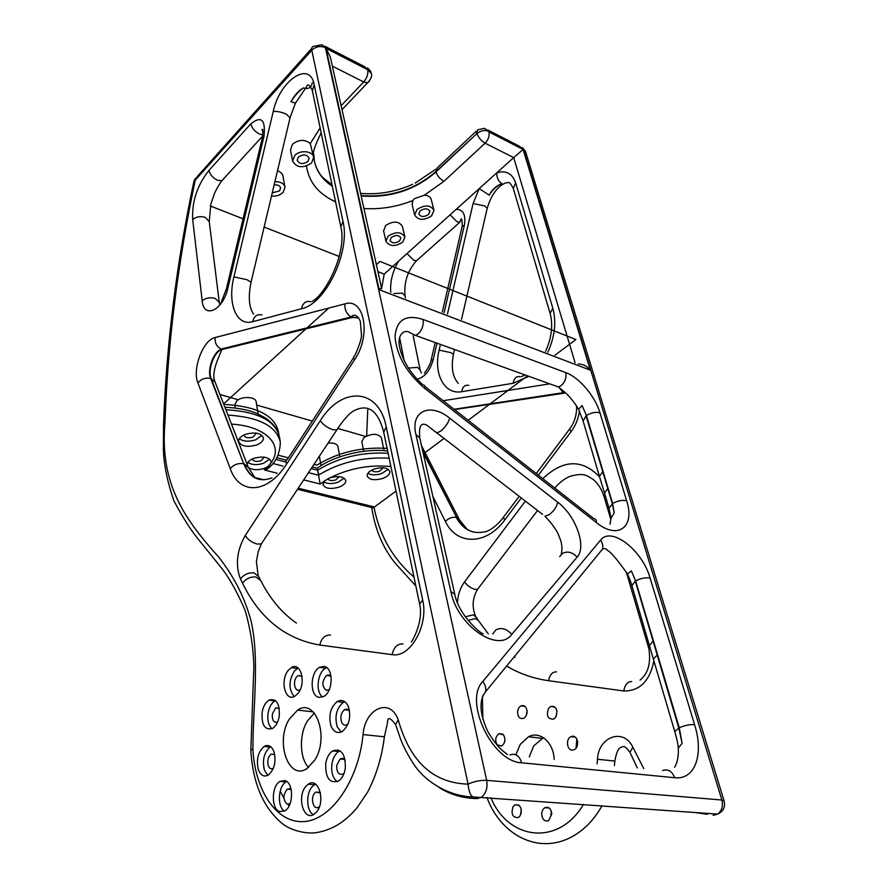 <?xml version="1.0" encoding="UTF-8"?>
<svg xmlns="http://www.w3.org/2000/svg" width="888" height="888" viewBox="0 0 888 888"><rect width="100%" height="100%" fill="white"/><g stroke="black" fill="none" stroke-linecap="round" stroke-linejoin="round"><path stroke-width="1.33" d="M361.838 441.725L363.98 437.495C372.172 433.2 377.977 433.289 381.385 437.773L384.071 450.671M328.049 443.134C333.71 442.635 336.996 443.789 337.928 446.586L339.849 456.809M235.253 407.969L234.809 404.961L236.674 400.965C241.814 395.87 255.955 396.614 256.199 401.953L258.086 413.986M271.506 196.004C276.168 196.448 280.031 195.26 283.083 192.419L285.026 187.235C283.971 183.45 280.597 181.596 274.914 181.674M284.97 186.968L282.939 176.079C282.451 173.615 280.619 171.895 277.467 170.907M313.586 156.998L310.245 143.59C304.828 139.127 298.901 139.349 292.463 144.244L290.52 150.116M390.787 292.285C389.943 281.785 392.529 271.417 398.568 261.161L384.193 274.103L377.911 271.639M339.272 256.51L264.136 227.073M243.068 218.814L210.367 206.005M398.568 261.161L456.199 209.324C463.281 209.468 465.989 214.829 464.335 225.408L462.16 226.396L442.313 311.977M575.047 362.681L513.697 157.609L523.076 149.439L488.955 131.935C489.677 135.92 488.389 139.671 485.103 143.19L513.697 157.609L456.199 209.324M433.866 209.857L431.268 199.6C430.569 196.97 428.271 195.493 424.386 195.171L414.352 198.701L412.809 200.588L412.143 204.651M404.839 236.652L402.397 226.407C398.978 221.034 393.395 220.712 385.681 225.463L383.594 230.936M272.25 192.863L279.509 190.931L280.608 187.978C279.887 185.614 277.733 184.582 274.148 184.871M294.661 155.533L292.629 161.072C296.659 167.888 302.975 168.531 311.577 162.992L313.653 157.365C313.042 150.905 299.811 149.595 294.661 155.533M325.974 48.318L379.176 289.732L381.44 287.568L330.369 57.11L325.974 48.318L367.743 69.752C368.331 73.959 366.977 78.022 363.692 81.962L332.378 66.167M312.299 82.673C311.51 86.98 309.213 88.922 305.405 88.5L303.574 87.879C299.378 90.543 295.171 95.149 290.964 101.698C294.683 94.927 298.879 90.321 303.574 87.879M295.715 102.586L295.426 103.152L290.964 101.698M219.947 394.494L238.295 399.778M256.688 405.072L312.31 421.09M338.084 428.516L365.601 436.43M384.193 274.103L381.596 288.778M367.743 409.679L366.666 435.897M515.684 182.995L513.275 188.378L550.105 313.386L552.836 308.314L515.684 182.995C512.309 173.482 506.016 170.085 496.803 172.805C496.703 177.844 498.446 181.485 502.031 183.716C496.747 185.303 492.463 189.111 489.199 195.127C492.862 189.311 497.136 185.503 502.031 183.716M487.212 208.369L484.759 205.938L473.082 203.552L479.187 188.644L489.199 195.127M431.59 215.884L433.988 210.323C430.536 204.862 424.875 204.573 417.005 209.457L414.663 214.952C418.093 220.413 423.743 220.724 431.59 215.884M388.134 236.141L385.947 241.236C389.355 246.575 394.938 246.897 402.686 242.202L404.928 237.041C401.498 231.701 395.904 231.402 388.134 236.141M307.981 161.405L309.157 158.197C306.848 154.312 303.23 153.957 298.312 157.143L297.147 160.328C299.456 164.213 303.063 164.58 307.981 161.405M578.399 363.958C583.172 364.136 587.168 366.2 590.365 370.174L379.176 289.732M716.527 814.03L713.142 815.362L717.593 814.107C721.877 810.822 723.298 806.126 721.866 800.01L486.668 780.352C480.33 780.152 474.125 781.407 468.054 784.126L311.777 50.25L193.839 181.718C176.568 263.248 166.467 344 163.547 423.965M428.493 214.519L429.859 211.344C427.883 208.236 424.653 208.058 420.157 210.845L418.814 213.997C420.779 217.116 423.998 217.283 428.493 214.519M399.589 240.914L400.865 237.973C398.912 234.92 395.715 234.743 391.275 237.451L390.021 240.371C391.963 243.423 395.16 243.601 399.589 240.914M311.677 48.474L197.28 176.512L195.149 180.608C177.822 262.626 167.765 343.234 164.979 422.411C159.385 485.27 185.958 520.368 218.47 556.832C231.746 573.692 243.889 594.205 251.149 621.323C259.707 659.307 252.98 706.737 252.902 748.762C254.789 789.854 276.157 823.154 303.463 821.622C330.702 820.545 358.419 781.329 363.07 734.576C364.901 708.435 390.11 697.013 398.201 719.768C409.99 761.682 433.266 783.127 468.054 784.126C468.842 791.585 470.54 795.87 473.126 796.958L477.189 798.59L481.707 797.058C486.169 793.117 487.823 787.545 486.668 780.352L325.363 47.597L367.743 69.752M704.573 813.175L707.359 814.307L694.46 812.442M311.777 50.25C315.817 46.498 320.346 45.61 325.363 47.597L321.911 44.722L313.586 46.343C312.099 46.509 311.499 47.808 311.777 50.25M629.958 752.458L632.844 747.185L643.745 768.62M314.863 759.973L307.159 768.409C288.611 781.584 274.914 741.647 289.31 719.125L297.647 710.078C315.384 697.446 329.714 736.851 314.863 759.973M258.386 769.752C256.066 759.684 257.986 751.914 264.136 746.442C268.32 744.288 271.595 746.02 273.948 751.614C276.357 761.638 274.492 769.441 268.354 775.046C264.036 777.289 260.717 775.524 258.386 769.752M284.793 780.552C293.584 782.195 293.85 805.66 285.048 810.722L279.909 811.621C271.106 809.556 271.184 786.28 279.92 781.429L284.793 780.552M262.115 712.42C263.203 706.504 265.468 702.419 268.909 700.155C276.401 698.101 279.842 703.44 279.254 716.194C278.188 722.066 275.946 726.151 272.549 728.438C264.946 730.524 261.461 725.185 262.115 712.42M288.489 670.118L291.353 667.621C300.999 661.194 306.66 683.971 297.669 693.772L294.994 696.103C285.17 702.63 279.642 679.853 288.489 670.118M323.965 666.411C333.511 667.121 333.488 691.375 323.854 696.425L319.158 697.391C309.59 696.248 309.979 672.172 319.558 667.343L323.965 666.411M348.351 706.571C351.26 716.927 349.317 725.174 342.502 731.324C337.662 733.865 333.866 732.167 331.113 726.229C328.305 715.795 330.325 707.581 337.163 701.587C341.858 699.156 345.587 700.821 348.351 706.571M345.31 768.475C344.3 774.325 342.069 778.51 338.606 781.007C329.615 783.804 325.33 777.966 325.741 763.491C326.762 757.597 329.037 753.401 332.556 750.926C341.392 748.184 345.643 754.034 345.31 768.475M316.073 812.476L314.208 814.118C303.574 822.077 296.37 796.003 306.216 786.013L308.291 784.204C318.703 776.345 326.096 802.408 316.073 812.476M396.026 491.097L374.048 507.292L371.85 507.525M529.226 756.942L533.677 745.942L543.445 737.684M576.046 748.14L576.834 739.082M398.201 719.768L395.637 724.608L400.433 738.694C402.042 743.078 406.937 754.223 414.019 764.524C423.976 780.141 447.252 796.292 473.138 796.958L717.593 814.107C723.287 811.466 725.474 807.125 724.131 801.076L721.866 800.01L523.343 149.217L525.685 152.059L724.053 800.81M554.168 759.484C553.613 742.279 539.871 730.535 528.482 736.763L520.179 744.466L515.884 754.767M520.113 815.828C522.433 808.313 520.701 804.639 514.94 804.817L513.109 806.548C510.789 814.063 512.531 817.726 518.326 817.537L520.113 815.828M521.267 809.301L521.101 813.641M497.091 744.832L501.631 746.053C505.216 743.112 505.838 739.382 503.518 734.887L499.023 733.677C495.426 736.585 494.783 740.303 497.091 744.832M504.939 738.96L504.684 741.769M517.549 712.676C518.137 717.382 520.157 719.258 523.631 718.314C525.863 717.027 527.017 714.751 527.095 711.488C526.495 706.804 524.486 704.928 521.045 705.849C518.803 707.125 517.637 709.401 517.549 712.676M527.039 710.633L526.517 713.852M556.942 710.611L556.31 716.172M548.473 708.48C546.109 715.772 547.818 719.324 553.613 719.125L555.777 717.127C558.152 709.834 556.454 706.271 550.693 706.448L548.473 708.48M577.378 740.414L576.8 746.952M572.327 736.252L570.851 736.696C565.379 739.116 567.032 750.959 572.76 750.083L574.303 749.616C579.786 747.13 578.01 735.286 572.327 736.252M551.437 811.543L550.871 815.006M551.814 813.93C551.026 808.58 548.729 806.504 544.888 807.703C542.812 809.035 541.758 811.266 541.713 814.418C542.479 819.791 544.799 821.866 548.673 820.645L551.814 813.93M395.637 724.608L395.837 725.274M337.496 751.392L337.895 749.861M314.285 713.064L307.326 721.1C299.023 734.631 299.511 758.019 308.513 767.443M273.36 768.331L273.282 768.375C271.14 769.474 269.475 768.597 268.309 765.745C267.122 760.739 268.076 756.854 271.151 754.112L274.725 754.489M290.143 803.54L287.29 804.206C282.872 799.922 282.861 794.915 287.235 789.166L289.71 788.733L291.22 789.687M277.6 721.977L277.567 722.011C273.77 723.043 272.028 720.379 272.339 714.019L275.724 707.914L279.276 708.346M300.222 689.61L300 689.743C295.105 692.984 292.296 681.629 296.747 676.778L298.157 675.557L302.075 676.256M329.304 689.532L326.418 690.42C321.678 686.38 321.722 681.396 326.562 675.446L328.815 674.98L331.102 676.545M348.096 723.853L347.208 724.564C344.799 725.818 342.901 724.974 341.525 722.033C340.093 716.849 341.092 712.753 344.511 709.745C346.475 708.668 348.163 709.135 349.583 711.155M344.133 773.193L343.19 773.981C338.716 775.368 336.563 772.449 336.752 765.245L340.148 758.996C342.091 757.864 343.789 758.308 345.266 760.306M319.514 806.459L318.836 807.003C313.542 810.955 309.901 797.957 314.84 792.973L315.851 792.096L320.479 792.984M267.843 775.346L264.446 770.229C262.104 760.195 264.014 752.447 270.163 746.997L270.685 746.708M284.382 811.121C276.956 806.626 278.155 786.269 286.036 781.873L286.713 781.495M271.983 728.748C268.498 725.463 267.199 720.235 268.098 713.086C269.175 707.192 271.439 703.118 274.892 700.865L275.458 700.565M294.172 696.525C288.5 689.232 288.6 680.696 294.461 670.94L298.146 668.054M322.688 697.013C315.307 692.24 317.349 672.383 325.585 668.198L326.751 667.643M341.103 732.045L337.251 726.884C334.421 716.494 336.43 708.313 343.268 702.341L344.666 701.653M337.296 781.729C332.789 778.21 331.002 772.305 331.912 764.013C332.933 758.141 335.209 753.968 338.728 751.503L340.049 750.804M313.22 814.696C306.271 810.744 305.805 793.217 312.387 786.457L315.462 784.093M553.379 706.171L553.046 706.77M573.382 736.296L573.038 736.962M547.474 807.27L547.219 807.858M261.949 435.375L255.7 439.804C248.84 441.924 243.368 441.558 239.272 438.705M256.499 445.021C246.975 447.53 241.003 446.342 238.595 441.436C238.461 438.605 240.759 436.23 245.465 434.332C255.056 431.812 261.039 433 263.414 437.884C263.536 440.759 261.239 443.134 256.499 445.021M269.63 459.14L263.614 463.259C257.076 465.268 251.826 464.99 247.863 462.426M247.119 464.269C247.574 461.882 249.817 459.917 253.835 458.363C263.103 455.933 268.886 457.009 271.162 461.582L271.118 462.704L267.876 466.666L264.402 468.365C257.553 470.429 252.181 470.074 248.318 467.288M388.167 469.208L381.685 473.548C376.001 475.324 371.395 475.247 367.865 473.326M382.684 478.454C374.314 480.697 369.142 479.853 367.166 475.924C367.044 473.237 369.43 470.94 374.303 469.042C382.728 466.788 387.912 467.621 389.876 471.55C389.976 474.27 387.579 476.567 382.684 478.454M344.122 478.177L337.962 482.262C332.112 484.071 327.372 483.96 323.731 481.918M390.898 466.544C369.619 464.513 349.239 468.298 329.737 477.933L329.848 477.888C338.45 475.613 343.756 476.49 345.787 480.519C345.887 483.15 343.589 485.37 338.883 487.179C330.336 489.455 325.03 488.567 322.977 484.526L324.608 480.908L320.157 484.027L317.249 468.176C334.043 455.699 364.702 448.185 387.645 451.004M256.288 433.133L252.98 437.151C248.218 438.406 245.232 437.806 244.034 435.342L244.022 434.931M264.313 457.165L260.994 460.772C256.388 461.982 253.513 461.438 252.37 459.129L252.359 458.974M383.194 467.787L379.609 471.206C375.591 472.316 373.016 471.939 371.894 470.074M339.183 476.656L335.731 479.942C331.601 481.063 328.96 480.663 327.816 478.732M578.599 409.335L582.051 405.527L586.446 415.517L612.609 503.518C617.549 500.765 622.222 499.833 626.628 500.71C635.275 526.573 618.348 540.426 596.481 522.655L424.719 388.378C406.471 372.671 396.581 355.422 395.038 336.63C396.425 319.846 405.761 314.108 423.032 319.425L565.656 372.572C566.655 377.755 565.112 382.151 561.005 385.725L558.441 386.99L552.769 384.948M583.116 421.045L586.047 415.806L612.32 503.696L614.174 513.042L610.966 518.27L610.045 524.186M627.372 573.881L631.401 570.929L635.619 580.919L679.276 727.749C684.848 725.363 689.954 724.319 694.583 724.652C703.995 754.178 695.304 780.197 674.625 777.71L521.667 762.803C492.085 761.96 463.425 700.832 482.817 681.473L600.51 540.193C611.111 525.851 642.435 550.216 650.094 578.021L694.583 724.652M631.868 585.658L635.32 581.096L678.787 727.982L682.117 743.345L678.288 748.129C678.654 756.354 677.422 762.714 674.569 767.221M329.737 477.933L324.608 480.908M277.112 473.193L264.369 469.985L267.321 468.997L271.384 465.079M389.155 458.219C363.037 456.787 339.638 462.348 318.925 474.891L318.626 476.068M318.925 474.891L317.449 469.475M376.368 264.68L379.92 261.449L575.89 339.538L555.155 355.078M527.494 375.824L468.176 420.302M443.933 438.483L423.365 453.901M387.09 448.362C361.072 446.853 337.762 452.392 317.16 464.99L313.875 464.546M288.378 457.864L278.099 455.167M278.81 434.099C276.39 416.183 258.053 406.282 223.809 404.406M223.609 403.907L305.927 328.882M306.416 328.438L328.76 308.069M306.504 166.067C308.802 182.084 318.503 194.017 335.586 201.842M363.925 208.547C380.453 209.535 396.747 206.882 412.809 200.588M320.146 127.972L310.245 143.59M341.136 105.705L363.692 81.962L367.588 82.828L369.397 81.152M488.955 131.935L488.411 131.291C484.537 129.792 480.719 130.536 476.989 133.522C478.488 137.651 481.196 140.881 485.103 143.19L443.967 181.296C440.071 179.143 437.418 176.024 436.03 171.939L435.919 171.517C414.763 189.788 389.799 197.791 361.039 195.527M424.386 195.171L443.967 181.296M321.156 132.789C314.696 146.276 312.265 153.458 313.864 154.323L314.296 160.373C316.272 171.018 322.289 179.631 332.323 186.236M361.139 195.948C389.899 198.213 414.863 190.21 436.03 171.939L476.989 133.522L435.919 171.517L437.384 167.743L476.29 131.169M226.529 288.323L262.382 137.629L263.958 136.463C265.79 119.669 261.394 115.462 250.771 123.865C251.97 128.216 254.912 131.635 259.596 134.099L262.881 134.876M250.771 123.865L208.969 170.407C210.056 174.703 212.909 177.989 217.549 180.264L221.811 180.752L223.898 178.643M208.969 170.407C197.225 185.237 191.797 201.643 192.696 219.636C196.159 216.683 200.344 215.928 205.239 217.382L209.246 221.6L210.856 203.974L214.596 193.24C214.94 192.13 218.892 184.626 221.811 180.752L262.704 136.031M418.281 259.141L416.539 260.695C407.614 270.707 403.785 282.44 405.061 295.882L402.375 293.129L394.006 293.517M450.327 215.074L457.076 221.811L459.751 222.3L416.539 260.695L413.841 260.306L407.226 253.835M332.234 185.792C322.666 179.52 316.75 171.373 314.474 161.339M324.886 46.254L364.579 66.644L371.24 73.449C372.427 75.647 371.206 78.777 367.588 82.828L342.013 109.657M262.049 314.94C257.109 313.853 254.001 316.095 252.725 321.689C236.341 326.562 227.217 303.341 233.921 276.901L246.931 279.687L251.049 282.24M312.365 90.731L314.208 84.704C309.823 59.762 279.598 80.675 273.249 111.477C276.934 111.122 281.263 111.988 286.247 114.086L290.065 117.815M220.957 303.086L226.451 288.633L227.883 288.101C223.088 310.434 203.563 319.458 202.175 300.743C205.794 297.88 210.123 297.103 215.174 298.412L219.269 302.364L219.736 304.628M358.663 317.871L352.503 317.438L221.678 349.595C214.041 351.759 207.448 370.041 211.189 378.588L210.656 378.432C206.915 369.885 213.52 351.593 221.156 349.428L228.638 347.863M353.591 357.653L287.312 459.496C285.736 460.217 285.536 461.682 286.713 463.902C267.399 494.416 239.294 495.104 230.236 468.609L197.902 382.906C201.287 378.91 205.539 377.422 210.656 378.432L243.712 463.747L211.189 378.588L215.196 382.306L247.985 466.489M164.979 422.411L163.536 424.298L163.381 449.45C163.847 464.646 167.355 481.751 173.882 500.765C183.039 518.037 191.542 531.302 199.378 540.559L222.377 569.119C230.358 579.709 237.984 593.606 245.255 610.811C250.616 629.659 253.48 648.407 253.857 667.043L250.827 750.282M421.289 372.938L420.135 369.941L417.427 367.377L408.336 368.054M399.589 337.484L404.207 360.828M424.497 373.204C424.819 372.427 430.314 365.69 431.135 360.162L433.166 359.795C430.047 370.751 424.686 377.245 417.105 379.254M433.166 359.795L437.018 343.179M444.1 312.654L464.335 225.408M473.082 203.552L447.497 313.952M440.437 344.411L439.116 350.116L450.804 352.647L453.446 354.301M468.809 385.381C464.99 384.604 462.615 386.702 461.682 391.686C444.333 395.016 433.233 373.526 439.116 350.116M528.793 376.29L513.142 383.283L461.682 391.686M513.142 383.283C514.052 378.099 516.439 375.924 520.29 376.756M552.836 308.314C556.51 322.011 554.834 336.663 547.818 352.281M461.538 319.314L487.301 207.959C491.142 195.316 497.069 187.024 505.083 183.072C508.868 182.884 508.868 180.22 513.275 188.378L513.431 188.911M523.076 149.439L590.365 370.174M565.545 392.907L563.403 392.896L559.251 387.656M576.567 405.983C576.9 414.03 574.869 421.323 570.496 427.883C569.308 428.238 569.53 429.459 571.162 431.557C575.646 425.463 578.41 418.603 579.442 410.966M454.512 409.601L564.191 393.195L454.301 409.435M549.705 383.838L443.145 400.71M476.468 133.466L477.8 129.748L484.637 128.349L488.411 131.291L523.343 149.217L519.513 146.276L487.856 130.003M542.768 478.665C563.203 459.396 582.151 458.807 599.6 476.9M604.395 497.657L605.072 494.882M648.962 648.962L649.861 646.63M631.734 681.562C627.594 681.529 624.941 684.659 623.753 690.975L548.551 680.708C533.399 678.554 519.413 673.67 506.626 666.056M653.901 660.85C649.794 681.074 639.749 691.119 623.753 690.975M439.16 787.578C450.46 794.705 463.136 798.368 477.189 798.59M411.288 641.957C412.587 640.814 423.654 621.112 419.647 604.162L422.677 599.999C428.86 625.341 410.101 658.33 392.119 654.634L319.813 645.054C285.559 639.149 259.796 618.503 242.502 583.139L240.459 578.998C235.176 565.068 236.774 550.56 245.277 535.464L320.279 420.723C323.21 424.808 327.383 427.783 332.789 429.67L336.807 429.914L338.095 427.85M253.602 314.119C248.895 307.381 248.074 296.648 251.126 281.907L290.198 117.227L295.426 103.152L306.471 86.88C307.47 83.417 309.413 84.56 312.276 90.31L340.803 226.829L343.001 221.489L314.208 84.704M310.966 301.754C305.938 300.566 302.786 302.897 301.509 308.735C325.419 304.151 350.638 252.059 343.001 221.489M252.725 321.689L301.509 308.735M273.249 111.477L233.921 276.901M227.883 288.101L263.958 136.463M192.696 219.636L202.175 300.743M259.241 479.431C252.603 477.511 247.608 472.338 244.267 463.891L248.363 467.465L254.945 477.644M352.503 317.438L221.101 349.017C216.75 346.731 214.752 342.923 215.074 337.573C203.063 339.904 192.041 369.197 197.902 382.906M215.074 337.573L344.866 303.896C344.566 309.934 346.697 314.285 351.26 316.961L358.741 317.982M344.866 303.896C364.358 297.225 371.517 335.353 354.556 359.795L286.713 463.902M320.279 420.723C341.303 386.358 378.688 387.312 386.247 426.928L422.677 599.999M252.902 748.762L250.827 750.427C252.891 783.627 263.481 808.102 282.595 823.842C292.563 831.645 308.869 834.054 316.328 832.611C323.043 831.59 329.748 829.248 336.408 825.596C343.889 821.256 350.749 815.317 357.009 807.78L367.51 792.307C376.323 775.402 381.94 756.898 384.382 736.796L387.479 722.888C387.734 721.489 386.913 712.997 395.648 724.664M254.168 477.378L264.147 479.831M298.202 488.211L374.503 506.981M519.169 496.348L504.517 515.884C503.23 516.428 503.307 517.793 504.773 519.957L521.278 497.979M538.372 475.213L571.162 431.557M503.596 517.149C498.301 524.064 492.773 528.771 487.035 531.279C473.615 534.931 463.347 530.303 456.221 517.382C452.303 516.805 448.684 518.148 445.376 521.411C456.399 545.221 486.036 545.754 504.773 519.957M423.021 452.358L456.643 517.482L422.744 451.126M457.431 602.708C457.842 594.76 460.217 587.823 464.546 581.884C467.354 585.703 470.862 588.211 475.058 589.421L477.533 589.366L478.643 587.9M464.546 581.884L525.385 501.143M477.777 619.602L476.135 617.082L473.149 614.818L465.301 616.838M468.043 620.368L475.568 618.536L478.554 620.79L488.345 633.932M556.521 671.861C552.392 671.794 549.739 674.747 548.551 680.708M629.725 751.892C624.175 744.688 623.354 746.519 620.157 747.74C617.981 749.061 616.194 753.501 614.829 761.06L597.513 759.251C598.223 736.729 623.62 727.472 632.844 747.185M597.513 759.251L597.08 763.858M583.471 804.417C558.374 846.841 508.091 840.015 490.909 797.713M374.048 507.292C379.487 535.464 392.807 558.752 414.008 577.145M482.373 696.891L482.894 719.502M363.07 734.576L384.382 736.796M280.197 791.13L283.927 798.334M287.812 804.239L289.088 805.916M242.502 583.139C246.098 578.554 250.66 576.512 256.166 577.022L260.806 580.697C270.041 598.823 281.896 612.942 296.381 623.054M260.051 579.22L258.708 576.578L254.079 572.904C248.585 572.383 244.045 574.414 240.459 578.998M245.277 535.464C247.863 539.704 251.848 542.568 257.22 544.055L261.338 543.889L262.881 541.558M403.03 643.9C397.391 643.711 393.761 647.297 392.119 654.634M383.683 432.045L386.247 426.928M271.961 477.877C259.118 482.65 249.706 477.933 243.712 463.747C238.373 462.903 233.877 464.524 230.236 468.609M214.885 381.463C210.201 371.284 222.477 350.172 221.678 349.595L221.101 349.051L351.26 316.961C354.134 313.608 357.143 314.996 360.295 321.101L361.483 335.076C361.649 338.428 359.396 345.377 354.723 355.91C353.258 356.399 353.202 357.686 354.556 359.795M330.503 635.064C324.986 634.865 321.423 638.195 319.813 645.054M473.493 532.045C466.278 530.058 460.661 525.208 456.643 517.482L459.507 519.88L467.132 529.337M423.032 319.425C423.842 325.03 422.189 329.87 418.07 333.944L415.517 335.431L558.441 386.99L564.08 391.586C569.175 395.87 573.959 401.676 578.41 409.002L582.983 420.59L599.578 476.834M415.517 335.431L409.446 332.356C405.827 329.825 397.58 332.389 399.289 345.632C402.153 360.151 410.101 373.293 423.132 385.048C424.697 384.948 425.23 386.058 424.719 388.378M596.481 522.655C596.636 520.213 595.77 518.881 593.883 518.659L424.886 386.424M604.639 493.451L608.99 508.18L612.609 503.518L614.174 513.042M565.656 372.572C579.098 377.322 595.127 396.181 599.966 412.831L626.628 500.71M599.966 412.831C595.648 411.766 591.142 412.654 586.446 415.517L582.051 405.527M482.806 695.804L485.481 691.841C486.291 688.444 485.403 684.992 482.817 681.473M509.856 754.966C515.406 752.957 519.347 755.566 521.667 762.803M674.625 777.71C672.116 771.173 668.109 768.786 662.603 770.54M653.446 659.34L674.758 731.534L679.276 727.749L682.117 743.345M650.094 578.021C645.598 577.311 640.781 578.288 635.619 580.919L631.401 570.929M598.912 553.513L602.486 549.161C603.318 546.142 602.663 543.145 600.51 540.193M557.686 502.186C575.724 515.54 586.968 546.608 577.089 557.165L511.799 634.354C498.179 653.568 457.265 625.54 450.849 591.519L415.939 434.543C410.112 410.889 430.291 402.186 449.705 418.17L557.686 502.186C556.665 507.037 553.801 511.211 549.095 514.696L544.943 516.183C552.935 524.675 557.697 531.568 559.218 536.829C561.926 542.379 562.581 548.396 561.194 554.9M449.705 418.17C448.285 422.943 445.276 427.261 440.681 431.113L436.785 432.978L427.25 425.452C421.112 421.856 418.625 426.029 419.791 437.962L415.939 434.543M450.849 591.519L454.767 594.283C458.763 615.162 480.386 633.355 483.116 633.865M492.751 633.976L496.07 629.714C501.542 627.294 506.782 628.837 511.799 634.354M577.089 557.165C572.549 552.181 567.71 550.904 562.559 553.335L559.651 556.676M602.675 471.794L599.444 476.39L604.517 493.029L607.803 488.489M610.966 517.771L609.113 508.602M542.579 514.374L434.82 431.268M653.168 641.169L649.517 645.454M507.448 754.567C502.997 750.693 498.545 749.072 488.034 732.023C479.642 713.985 478.787 700.588 485.481 691.841L602.486 549.161C604.562 548.196 606.193 548.573 607.37 550.283C611.011 552.203 617.648 560.017 627.283 573.726C630.824 581.041 631.734 585.458 631.757 585.281L653.346 658.996L657.142 655.122M678.265 747.818C677.899 743.434 676.723 738.006 674.758 731.534L674.847 731.823M432.922 496.614L445.376 521.411M303.718 479.886L320.157 484.027M264.369 469.985L267.876 466.666M271.118 462.704C284.116 445.454 266 425.985 231.491 424.142M267.321 468.997C275.635 462.914 279.964 453.968 280.319 442.157C276.534 426.173 259.085 417.149 227.961 415.085M272.794 463.469L282.983 466.089M308.513 472.638L318.526 475.213M275.791 459.385L285.781 461.982M311.2 468.575L317.638 470.252M225.874 409.734C257.675 411.577 275.535 420.668 279.476 437.007L280.197 441.414M318.048 469.93C338.694 457.353 362.06 451.814 388.123 453.28M363.736 451.293L361.793 441.525M321.056 465.623L319.369 456.254M290.465 149.806L292.629 161.072M459.751 222.3L460.661 220.024C461.571 217.327 462.093 219.325 462.248 226.029M412.043 204.218L414.663 214.952M383.516 230.58L385.947 241.236M219.269 302.364L209.246 221.6M263.014 131.779L261.96 129.692C262.881 128.194 263.059 130.658 262.493 137.096M431.18 359.951L435.22 342.535M550.105 313.386C553.202 325.097 551.681 337.773 545.543 351.404M525.052 374.936L521.578 376.512M454.101 409.279L565.023 392.429M319.625 173.571C320.213 175.469 324.331 179.154 331.979 184.615M360.561 193.362C378.299 194.894 395.671 191.864 412.665 184.271M435.808 169.208L415.173 183.083M367.421 67.877C369.774 69.897 370.984 71.506 371.04 72.716M554.734 488.023C559.484 482.506 564.557 478.632 569.918 476.379C584.659 472.238 587.024 475.924 592.751 479.154C597.946 483.239 601.787 489.266 604.273 497.247L610.922 519.846M640.07 680.108C648.151 673.57 651.082 663.081 648.862 648.629L626.262 571.905M637.307 767.965L629.714 751.859M419.647 604.162L383.616 431.712C377.811 410.056 367.699 403.196 353.28 411.144C348.895 413.664 343.401 419.924 336.807 429.914L261.338 543.889L258.219 551.759L256.388 561.505L258.108 575.302M340.803 226.829C347.297 251.992 325.929 294.228 312.199 301.376M195.282 178.466L193.961 181.219M297.491 489.288L373.06 507.825M405.061 295.882L405.472 297.902M413.164 335.664L420.102 369.763M454.556 349.506L453.502 354.068C450.915 367.332 452.536 377.078 458.341 383.294M536.252 473.559L569.741 428.882M525.43 151.293L522.499 147.575M486.935 797.435C500.366 834.287 537.518 855.033 571.384 837.073C583.882 830.358 594.094 819.924 602.009 805.749M371.817 507.881C375.136 529.625 382.961 548.096 395.315 563.303L415.85 585.969M541.958 738.328L528.482 736.763M518.825 805.083L514.94 804.817M502.741 734.11L499.023 733.677M524.986 706.382L521.045 705.849M554.967 707.037L550.693 706.448M575.391 737.24L570.851 736.696M549.095 807.991L544.888 807.703M313.175 711.876L297.647 710.078M271.151 754.112L274.658 754.423M287.235 789.166L290.942 789.421M275.724 707.914L279.243 708.313M298.157 675.557L301.898 676.057M326.562 675.446L330.658 676.012M344.511 709.745L348.873 710.267M340.148 758.996L344.477 759.384M315.851 792.096L319.902 792.374M264.136 746.442L270.163 746.997M279.92 781.429L286.036 781.873M268.909 700.155L274.892 700.865M291.353 667.621L297.325 668.464M319.558 667.343L325.585 668.198M337.163 701.587L343.268 702.341M332.556 750.926L338.728 751.503M308.291 784.204L314.463 784.648M614.829 761.06L614.407 765.623M537.551 510.5L477.533 589.366C472.494 597.913 471.806 606.793 475.469 615.995M515.029 657.398L514.174 656.854M459.018 518.936L421.523 445.676M454.7 593.939L419.791 437.962M224.908 407.237C238.095 407.903 248.673 409.945 256.665 413.364L264.89 417.66C270.785 421.467 275.08 426.085 277.789 431.49M276.812 457.675L286.38 460.173M312.299 466.922L317.216 468.209"/></g></svg>
